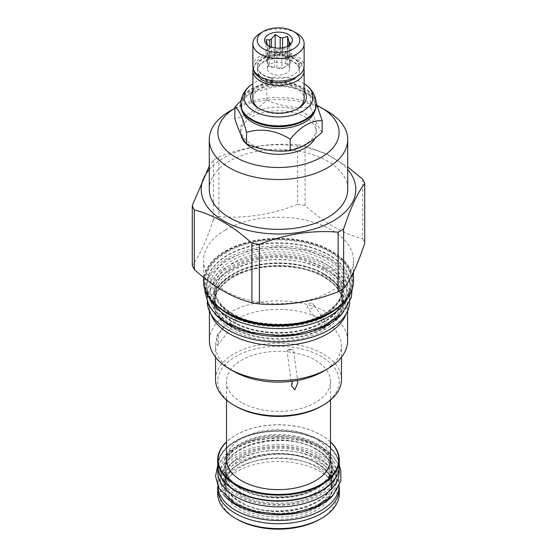 <?xml version="1.0" encoding="UTF-8"?>
<svg xmlns="http://www.w3.org/2000/svg" width="557" height="557" viewBox="0 0 557 557"><rect width="100%" height="100%" fill="white"/><g stroke="black" fill="none" stroke-linecap="round" stroke-linejoin="round"><path stroke-width="0.42" stroke-dasharray="2.79 2.09" d="M315.192 109.882A36.985 21.354 180 0 0 315.485 107.202A36.985 21.354 180 0 0 304.651 92.107L304.651 92.107A36.985 21.354 0 0 0 252.349 92.107A36.985 21.354 0 0 0 241.515 107.202L241.515 105.384A36.985 21.354 0 0 1 264.345 85.653A36.985 21.354 0 0 1 304.651 90.283A36.985 21.354 180 0 1 315.485 105.384A36.985 21.354 180 0 1 304.651 120.479M241.515 107.202A36.985 21.354 0 0 0 241.808 109.882M241.515 105.384A36.985 21.354 0 0 0 252.349 120.479M316.251 104.758A37.751 21.793 0 0 0 305.194 89.35A37.751 21.793 0 0 0 264.053 84.622A37.751 21.793 0 0 0 240.749 104.758M304.129 83.689A34.499 19.92 0 0 0 302.897 82.937A34.499 19.92 0 0 0 252.871 83.689M304.129 90.721A27.857 16.083 0 0 0 298.197 85.653A27.857 16.083 0 0 0 252.871 90.721M297.382 108.852A25.629 14.795 180 0 1 296.623 109.304A25.629 14.795 180 0 1 260.377 109.304L260.377 109.304A25.629 14.795 180 0 1 259.618 108.852M252.871 98.847A25.629 14.795 180 0 1 268.69 85.172A25.629 14.795 180 0 1 296.623 88.382A25.629 14.795 180 0 1 304.129 98.847M260.377 109.304L258.803 108.399L260.377 109.304M253.143 68.476A25.629 14.795 180 0 1 270.451 56.584A25.629 14.795 180 0 1 296.623 60.17A25.629 14.795 180 0 1 303.857 68.476M272.394 81.691A21.034 12.143 180 0 1 263.628 78.655A21.034 12.143 180 0 1 257.466 70.071L257.466 70.635A21.034 12.143 180 0 0 263.628 79.226A21.034 12.143 0 0 0 272.241 82.227M296.679 76.748A21.034 12.143 0 0 0 299.534 70.635A21.034 12.143 0 0 0 293.372 62.05A21.034 12.143 180 0 0 270.451 59.418A21.034 12.143 180 0 0 257.466 70.635M298.629 63.359L298.629 66.541A2.437 1.908 152.3 0 0 301.455 66.025A2.437 1.908 152.3 0 0 302.186 63.568A2.437 1.908 152.3 0 0 298.629 63.359A21.034 12.143 180 0 0 293.372 58.297A21.034 12.143 180 0 0 270.451 55.665A21.034 12.143 180 0 0 257.466 66.882A21.034 12.143 180 0 0 263.628 75.474A21.034 12.143 180 0 0 271.489 78.335A21.034 12.143 180 0 0 272.394 78.502L272.394 80.688M257.466 66.318A21.034 12.143 180 0 0 263.628 74.903A21.034 12.143 0 0 0 286.549 77.534A21.034 12.143 0 0 0 299.534 66.318A21.034 12.143 0 0 0 293.372 57.726A21.034 12.143 180 0 0 270.451 55.094A21.034 12.143 180 0 0 257.466 66.318L257.466 66.882M257.466 70.071A21.034 12.143 180 0 1 271.489 58.617A21.034 12.143 180 0 1 285.511 58.617A21.034 12.143 180 0 1 293.372 61.479A21.034 12.143 180 0 1 298.629 66.541M272.394 78.502A2.437 0.578 99.9 0 0 272.387 78.502A2.437 0.578 99.9 0 0 271.447 80.542M252.871 66.318A25.629 14.795 180 0 1 268.69 52.643A25.629 14.795 180 0 1 296.623 55.853A25.629 14.795 180 0 1 304.129 66.318M260.377 33.218A25.629 14.795 180 0 1 296.623 33.218M267.43 45.04A11.217 6.475 0 0 0 268.056 46.356L265.786 43.439M268.056 63.902L269.4 66.791L274.413 67.564A11.217 6.475 0 0 1 270.57 66.116A11.217 6.475 0 0 1 268.056 63.902L268.056 46.356L274.413 50.026A11.217 6.475 180 0 0 276.822 50.395L281.828 48.835L285.497 49.058A11.217 6.475 180 0 0 287.259 48.034L290.503 44.233M287.6 46.245L287.6 56.285L282.587 55.512L282.587 47.839M287.6 56.285L288.944 59.174A11.217 6.475 0 0 0 286.43 56.96A11.217 6.475 0 0 0 282.587 55.512M289.717 68.588A11.217 6.475 180 0 0 286.43 64.013A11.217 6.475 0 0 0 274.211 62.607A11.217 6.475 0 0 0 267.283 68.588A11.217 6.475 0 0 0 270.57 73.169A11.217 6.475 180 0 0 282.789 74.568A11.217 6.475 180 0 0 289.717 68.588L289.717 61.535A11.217 6.475 0 0 0 289.584 60.567L289.584 45.026M269.741 46.405L269.741 57.496A11.217 6.475 0 0 0 267.283 61.535A11.217 6.475 0 0 0 267.416 62.509L267.416 44.964M280.178 48.139L280.178 55.136A11.217 6.475 0 0 0 271.503 56.48L271.503 47.108M288.944 59.174L288.944 45.479M287.259 48.034L287.259 65.58A11.217 6.475 0 0 0 289.717 61.535M276.822 50.395L276.822 67.94A11.217 6.475 0 0 0 285.497 66.596L285.497 49.058M274.413 67.564L274.413 50.026M269.4 46.913L269.4 66.791M290.928 43.578L290.928 63.463L289.584 60.567M287.259 65.58L290.928 63.463M276.822 67.94L281.828 68.713L285.497 66.596M281.828 48.835L281.828 68.713M266.072 39.735L266.072 59.613L267.416 62.509M269.741 57.496L266.072 59.613M275.172 47.965L275.172 54.363L271.503 56.48M280.178 55.136L275.172 54.363M316.216 102.927L310.458 95.456L304.651 92.107L310.458 95.456C295.906 86.572 281.355 84.316 266.803 88.702L250.824 92.984L241.042 100.573M310.458 95.456L310.458 107.021C295.906 108.559 281.355 106.31 266.803 100.267C256.15 110.209 245.498 116.364 234.845 118.718M322.155 132.225C318.256 127.616 314.357 119.219 310.458 107.021M305.194 113.572A37.751 21.793 180 0 1 316.251 128.98A37.751 21.793 180 0 1 292.947 149.123A37.751 21.793 180 0 1 251.806 144.395A37.751 21.793 0 0 1 240.749 128.98A37.751 21.793 0 0 1 264.053 108.845A37.751 21.793 0 0 1 305.194 113.572M266.803 100.267L266.803 88.702M314.83 138.428A37.751 21.793 0 0 0 316.251 132.51A37.751 21.793 0 0 0 305.194 117.095A37.751 21.793 0 0 0 264.053 112.375A37.751 21.793 0 0 0 240.749 132.51A37.751 21.793 0 0 0 240.944 134.717M317.42 105.698A60.595 34.987 0 0 0 235.653 107.773L235.653 107.773A60.595 34.987 0 0 0 234.845 108.246L235.653 107.773L234.845 108.239M327.453 111.296A69.228 39.972 0 0 0 229.547 111.296M209.272 189.38A69.228 39.972 0 0 1 229.547 161.112A69.228 39.972 180 0 1 304.992 152.451A69.228 39.972 180 0 1 347.728 189.38M209.272 169.516A77.312 44.637 0 0 1 223.83 157.819A77.312 44.637 180 0 1 347.728 169.516M362.718 179.215L362.718 238.807C343.509 233.954 324.299 222.87 305.09 205.54A88.312 50.986 180 0 0 297.577 204.377L297.577 144.778A88.312 50.986 180 0 1 305.09 145.941L326.597 153.983L347.728 166.996M297.577 144.778C271.343 142.599 245.101 146.658 218.859 156.963A88.312 50.986 180 0 0 216.053 158.508A88.312 50.986 0 0 0 213.366 160.131L209.272 166.083M305.09 205.54L305.09 145.941M297.577 204.377C271.343 214.675 245.101 218.734 218.859 216.555L218.859 156.963M218.859 216.555A88.312 50.986 180 0 0 216.053 218.107A88.312 50.986 0 0 0 213.366 219.73L213.366 160.131M225.508 229.867A74.944 43.265 0 0 0 203.556 260.467A74.944 43.265 0 0 0 249.821 300.439A74.944 43.265 0 0 0 331.492 291.06A74.944 43.265 180 0 0 353.444 260.467A74.944 43.265 180 0 0 307.179 220.488A74.944 43.265 180 0 0 225.508 229.867M213.366 219.73C206.334 241.118 199.302 256.269 192.269 265.174M362.718 238.807A88.312 50.986 180 0 1 364.731 243.144M347.352 298.684A71.672 41.378 180 0 0 350.172 287.189A71.672 41.378 180 0 0 305.925 248.965A71.672 41.378 180 0 0 227.82 257.933A71.672 41.378 0 0 0 206.828 287.189A71.672 41.378 0 0 0 209.648 298.684M323.61 270.249A63.797 36.832 0 0 0 233.39 270.249A63.797 36.832 0 0 0 214.703 296.289A63.797 36.832 0 0 0 233.39 322.336A63.797 36.832 0 0 0 323.61 322.336A63.797 36.832 0 0 0 342.297 296.289A63.797 36.832 0 0 0 323.61 270.249M342.471 313.361A71.324 41.176 180 0 0 349.824 295.154A71.324 41.176 180 0 0 328.929 266.037A71.324 41.176 0 0 0 251.207 257.111A71.324 41.176 0 0 0 207.176 295.154A71.324 41.176 0 0 0 214.536 313.361M349.824 295.154L349.824 300.843A71.324 41.176 180 0 0 328.929 271.725A71.324 41.176 0 0 0 251.207 262.8A71.324 41.176 0 0 0 207.176 300.843A71.324 41.176 0 0 0 207.225 302.305M349.824 300.843A71.324 41.176 180 0 1 349.775 302.305M323.61 273.661A63.797 36.832 0 0 0 233.39 273.661A63.797 36.832 0 0 0 214.703 299.701A63.797 36.832 0 0 0 233.39 325.748A63.797 36.832 0 0 0 323.61 325.748A63.797 36.832 0 0 0 342.297 299.701A63.797 36.832 0 0 0 323.61 273.661M209.411 311.057L209.411 305.723A69.089 39.888 0 0 1 229.644 277.518A69.089 39.888 180 0 1 304.944 268.871A69.089 39.888 180 0 1 347.589 305.723A69.089 39.888 180 0 1 346.106 313.96M209.411 305.723A69.089 39.888 0 0 0 210.894 313.96M347.589 340.766A69.089 39.888 180 0 0 304.944 303.906A69.089 39.888 180 0 0 229.644 312.554A69.089 39.888 0 0 0 209.411 340.766M324.71 321.076L323.561 319.126L321.264 319.091L322.218 328.254L323.018 329.048C324.835 330.19 325.399 327.537 324.71 321.076A62.962 36.351 180 0 1 341.462 345.765A62.962 36.351 180 0 1 323.025 371.47M218.358 335.008L216.945 335.62L217.098 337.723C216.861 344.323 217.056 346.865 217.683 345.347C217.989 345.479 219.068 338.962 218.358 335.008A62.962 36.351 0 0 1 233.982 320.066A62.962 36.351 180 0 1 321.264 319.091M312.547 303.461A3.272 2.583 144.9 0 1 313.222 304.066A3.272 2.583 144.9 0 1 312.477 307.701A3.272 2.583 144.9 0 1 308.543 308.446A3.272 2.583 -35.1 0 1 307.868 307.833A3.272 2.583 -35.1 0 1 308.613 304.199A3.272 2.583 -35.1 0 1 312.547 303.461M341.462 379.547A62.962 36.351 0 0 0 302.597 345.96A62.962 36.351 0 0 0 233.982 353.841A62.962 36.351 0 0 0 215.538 379.547M217.098 337.723A62.962 36.351 0 0 0 215.538 345.765A62.962 36.351 0 0 0 233.975 371.47M216.945 335.62L232.123 315.694A3.272 1.984 -142.6 0 0 231.99 315.923A3.272 1.984 37.4 0 0 233.696 319.384A3.272 1.984 37.4 0 0 237.331 319.669L217.683 345.347M290.963 349.97L293.476 349.302L289.494 349.483L286.98 350.151L290.963 349.97M237.331 319.669A3.272 1.984 37.4 0 0 237.463 319.44A3.272 1.984 -142.6 0 0 235.757 315.979A3.272 1.984 -142.6 0 0 232.123 315.694M321.445 406.164A60.734 35.063 0 0 0 321.445 356.571A60.734 35.063 0 0 0 235.555 356.571A60.734 35.063 0 0 0 235.555 406.164M241.738 402.593A51.996 30.015 180 0 1 226.504 381.364A51.996 30.015 180 0 1 258.601 353.632A51.996 30.015 180 0 1 315.262 360.142A51.996 30.015 180 0 1 330.496 381.364A51.996 30.015 180 0 1 298.399 409.103A51.996 30.015 180 0 1 241.738 402.593M226.504 459.616A51.996 30.015 180 0 1 258.601 431.884A51.996 30.015 180 0 1 315.262 438.394A51.996 30.015 0 0 1 330.496 459.616M330.496 441.966A60.316 34.826 0 0 0 321.152 434.996L321.152 434.996A60.316 34.826 0 0 0 235.848 434.996A60.316 34.826 0 0 0 226.504 441.966M330.496 441.812A60.804 35.105 0 0 0 321.493 435.191L321.493 435.191A60.804 35.105 0 0 0 235.507 435.191A60.804 35.105 0 0 0 226.504 441.812M339.304 465.701A60.804 35.105 0 0 0 321.493 440.879A60.804 35.105 0 0 0 255.231 433.269A60.804 35.105 0 0 0 217.696 465.701M321.319 490.626A60.316 34.826 0 0 0 321.152 441.478A60.316 34.826 0 0 0 235.848 441.478A60.316 34.826 0 0 0 235.848 490.724M338.955 469.447A60.734 35.063 180 0 0 339.234 466.105A60.734 35.063 180 0 0 321.445 441.304A60.734 35.063 0 0 0 255.259 433.708A60.734 35.063 0 0 0 217.766 466.105A60.734 35.063 0 0 0 218.045 469.447M339.234 471.786A60.734 35.063 180 0 0 321.445 446.993A60.734 35.063 0 0 0 255.259 439.389A60.734 35.063 0 0 0 217.766 471.786M240.875 492.374A53.214 30.719 180 0 1 225.286 470.651A53.214 30.719 180 0 1 258.135 442.265A53.214 30.719 180 0 1 316.125 448.928A53.214 30.719 180 0 1 331.714 470.651A53.214 30.719 180 0 1 298.865 499.037A53.214 30.719 180 0 1 240.875 492.374M240.875 502.609A53.214 30.719 180 0 1 225.286 480.886A53.214 30.719 180 0 1 258.135 452.507A53.214 30.719 180 0 1 316.125 459.163A53.214 30.719 180 0 1 331.714 480.886A53.214 30.719 180 0 1 298.865 509.272A53.214 30.719 180 0 1 240.875 502.609M333.065 495.152A60.734 35.063 180 0 0 339.234 479.751A60.734 35.063 180 0 0 321.445 454.958A60.734 35.063 0 0 0 255.259 447.355A60.734 35.063 0 0 0 217.766 479.751A60.734 35.063 0 0 0 223.942 495.152M339.234 479.751L339.234 485.439A60.734 35.063 180 0 0 321.445 460.639A60.734 35.063 0 0 0 255.259 453.043A60.734 35.063 0 0 0 217.766 485.439A60.734 35.063 0 0 0 217.773 486.073M339.234 485.439A60.734 35.063 180 0 1 339.227 486.073M240.875 506.021A53.214 30.719 180 0 1 225.286 484.298A53.214 30.719 180 0 1 258.135 455.918A53.214 30.719 180 0 1 316.125 462.575A53.214 30.719 180 0 1 331.714 484.298A53.214 30.719 180 0 1 298.865 512.684A53.214 30.719 180 0 1 240.875 506.021M240.875 510.344A53.214 30.719 180 0 1 225.286 488.621A53.214 30.719 180 0 1 258.135 460.235A53.214 30.719 180 0 1 316.125 466.898A53.214 30.719 0 0 1 331.714 488.621A53.214 30.719 0 0 1 298.865 517.007A53.214 30.719 0 0 1 240.875 510.344M339.199 486.588A60.804 35.105 0 0 0 321.493 463.8A60.804 35.105 0 0 0 256.868 455.814A60.804 35.105 0 0 0 217.801 486.588M339.304 493.509A60.804 35.105 0 0 0 321.493 468.688A60.804 35.105 180 0 0 255.231 461.078A60.804 35.105 180 0 0 217.696 493.509M237.08 519.242A58.576 33.817 180 0 1 237.08 471.417A58.576 33.817 180 0 1 319.92 471.417A58.576 33.817 0 0 1 319.92 519.242M240.875 488.962A53.214 30.719 180 0 1 225.286 467.239A53.214 30.719 180 0 1 258.135 438.853A53.214 30.719 180 0 1 316.125 445.516A53.214 30.719 180 0 1 331.714 467.239A53.214 30.719 180 0 1 298.865 495.619A53.214 30.719 180 0 1 240.875 488.962M331.714 466.105A53.214 30.719 0 0 1 298.865 494.484A53.214 30.719 0 0 1 240.875 487.828A53.214 30.719 180 0 1 225.286 466.105A53.214 30.719 180 0 1 258.135 437.718A53.214 30.719 180 0 1 316.125 444.375A53.214 30.719 0 0 1 331.714 466.105L331.714 467.239C334.813 492.318 271.21 508.263 240.582 488.322C230.487 482.237 225.39 475.205 225.286 467.239L225.286 466.105M239.886 488.392A54.607 31.526 180 0 1 239.886 443.811A54.607 31.526 180 0 1 317.114 443.811A54.607 31.526 180 0 1 317.114 488.392A54.607 31.526 180 0 1 239.886 488.392M316.251 104.075A37.751 21.793 0 0 0 305.194 88.667A37.751 21.793 0 0 0 264.053 83.94A37.751 21.793 0 0 0 240.749 104.075M203.556 281.508A74.944 43.265 180 0 1 225.508 250.908A74.944 43.265 180 0 1 307.179 241.529A74.944 43.265 180 0 1 353.444 281.508M225.655 312.185A74.527 43.028 180 0 1 225.801 251.423A74.527 43.028 180 0 1 331.199 251.423A74.527 43.028 180 0 1 331.199 312.268M226.26 251.687A73.879 42.652 0 0 0 226.26 312.011A73.879 42.652 0 0 0 330.74 312.011A73.879 42.652 0 0 0 330.74 251.687A73.879 42.652 0 0 0 226.26 251.687M226.685 252.217A73.28 42.304 0 0 0 211.604 299.401A73.28 42.304 0 0 0 330.315 312.045A73.28 42.304 0 0 0 345.396 299.401A73.28 42.304 0 0 0 320.052 247.287A73.28 42.304 0 0 0 226.685 252.217M330.955 312.547A71.762 41.434 0 0 0 344.01 301.191A71.762 41.434 0 0 0 319.196 250.149A71.762 41.434 0 0 0 227.757 254.981A71.762 41.434 0 0 0 212.99 301.191A71.762 41.434 0 0 0 226.045 312.554M334.332 310.5A71.672 41.378 0 0 0 350.172 284.557A71.672 41.378 0 0 0 305.925 246.333A71.672 41.378 0 0 0 227.82 255.301A71.672 41.378 0 0 0 206.828 284.557A71.672 41.378 0 0 0 222.668 310.5M324.891 313.974A65.608 37.876 0 0 0 324.891 260.404A65.608 37.876 0 0 0 232.109 260.404A65.608 37.876 0 0 0 232.109 313.974A65.608 37.876 0 0 0 324.891 313.974M323.61 314.719A63.797 36.832 0 0 0 342.297 288.672A63.797 36.832 0 0 0 302.917 254.64A63.797 36.832 0 0 0 233.39 262.625A63.797 36.832 0 0 0 214.703 288.672A63.797 36.832 0 0 0 254.083 322.698A63.797 36.832 0 0 0 323.61 314.719M324.599 268.537A65.19 37.639 180 0 1 324.599 321.765A65.19 37.639 180 0 1 232.401 321.765A65.19 37.639 0 0 1 232.401 268.537A65.19 37.639 0 0 1 324.599 268.537M324.599 274.225A65.19 37.639 0 0 0 232.401 274.225A65.19 37.639 0 0 0 232.401 327.453A65.19 37.639 180 0 0 324.599 327.453A65.19 37.639 180 0 0 324.599 274.225M233.39 276.328A63.797 36.832 0 0 0 214.703 302.374A63.797 36.832 0 0 0 254.083 336.407A63.797 36.832 0 0 0 323.61 328.421A63.797 36.832 0 0 0 342.297 302.374A63.797 36.832 0 0 0 302.917 268.349A63.797 36.832 0 0 0 233.39 276.328M324.251 330.071A64.703 37.354 0 0 0 324.251 277.24A64.703 37.354 0 0 0 232.749 277.24A64.703 37.354 0 0 0 232.749 330.071A64.703 37.354 0 0 0 324.251 330.071M317.114 449.499A54.607 31.526 0 0 0 239.886 449.499A54.607 31.526 0 0 0 239.886 494.08A54.607 31.526 180 0 0 317.114 494.08A54.607 31.526 180 0 0 317.114 449.499M317.114 457.457A54.607 31.526 0 0 0 239.886 457.457A54.607 31.526 0 0 0 239.886 502.045A54.607 31.526 180 0 0 317.114 502.045A54.607 31.526 180 0 0 317.114 457.457M317.114 463.146A54.607 31.526 0 0 0 239.886 463.146A54.607 31.526 0 0 0 239.886 507.726A54.607 31.526 180 0 0 317.114 507.726A54.607 31.526 180 0 0 317.114 463.146M327.063 267.116C353.089 281.424 353.786 307.555 328.533 322.315C303.6 338.475 255.726 338.9 229.937 323.192C202.727 308.306 203.465 280.665 231.461 266.267C257.028 251.687 302.284 252.091 327.063 267.116M327.063 259.158C353.089 273.459 353.786 299.589 328.533 314.35C303.6 330.517 255.726 330.942 229.937 315.227C202.727 300.341 203.465 272.7 231.461 258.309C257.028 243.729 302.284 244.133 327.063 259.158M319.572 456.037C341.566 468.124 342.179 490.202 320.867 502.693C299.791 516.388 259.249 516.764 237.428 503.465C214.389 490.863 215.037 467.455 238.765 455.285C260.398 442.982 298.636 443.337 319.572 456.037M319.572 448.072C341.566 460.166 342.179 482.237 320.867 494.727C299.791 508.43 259.249 508.806 237.428 495.5C214.389 482.898 215.037 459.497 238.765 447.327C260.398 435.024 298.636 435.379 319.572 448.072M315.485 107.202L315.485 105.384M296.623 109.304L298.197 108.399M299.534 66.318L299.534 70.635M271.489 58.617L285.511 58.617M272.387 78.502L271.489 78.335M253.686 70.022L253.567 68.595L255.969 61.771L262.166 56.744L271.719 53.618L285.233 53.604L294.764 56.703L302.186 63.568M267.283 68.588L267.283 61.535M289.389 45.792L291.214 43.439M252.349 92.107L250.824 92.984M240.749 132.51L240.749 128.98M353.444 272.136L353.444 260.467M203.556 277.33L203.556 260.467M206.828 287.189L206.828 284.557C206.842 290.315 208.896 295.858 212.99 301.191L211.604 299.401C229.728 325.748 296.923 332.995 330.392 311.976C336.741 308.293 341.74 304.101 345.396 299.401L344.01 301.191C348.104 295.858 350.158 290.315 350.172 284.557L350.172 287.189M342.297 288.672C342.179 298.197 336.073 306.601 323.986 313.89C306.113 323.54 285.191 326.701 261.226 323.38C233.863 319.3 214.069 303.746 214.703 288.672L214.703 296.289C214.849 305.946 220.983 314.413 233.098 321.702C250.664 332.111 279.593 335.488 302.904 329.765C328.129 322.837 341.26 311.676 342.297 296.289L342.297 288.672M207.176 295.154L207.176 300.843M323.902 274.295C306.336 263.886 277.407 260.509 254.096 266.232C228.871 273.16 215.74 284.321 214.703 299.701L214.703 302.374C214.821 292.85 220.927 284.446 233.014 277.156C250.922 267.492 271.879 264.331 295.885 267.687C323.192 271.781 342.931 287.321 342.297 302.374L342.297 299.701C342.151 290.051 336.017 281.584 323.902 274.295M347.589 311.057L347.589 305.723M324.251 319.76L313.222 304.066M322.218 328.254L307.868 307.833M341.462 357.19L341.462 345.765M215.538 357.19L215.538 345.765M297.863 382.743L293.476 349.302M291.687 385.973L286.98 350.151M226.504 381.364L226.504 400.051M330.496 381.364L330.496 400.051M217.766 466.105L217.766 467.386M339.234 466.105L339.234 467.386M316.418 449.562C285.79 429.628 222.187 445.572 225.286 470.651L225.286 480.886C225.39 488.851 230.487 495.883 240.582 501.975C271.21 521.909 334.813 505.965 331.714 480.886L331.714 470.651C331.61 462.686 326.513 455.654 316.418 449.562M217.766 479.751L217.766 485.439M331.714 488.621L331.714 484.298C331.61 476.332 326.513 469.3 316.418 463.215C285.79 443.275 222.187 459.219 225.286 484.298L225.286 488.621M316.251 132.51L316.251 128.98M204.976 289.939L208.784 276.801L225.376 260.196L251.451 249.717L278.493 246.654L306.956 250.058L329.5 258.914L342.207 268.704L351.342 284.906L352.024 289.939M324.62 267.36L306.454 260.001C297.292 257.529 287.628 256.331 277.463 256.401C257.438 256.965 241.362 261.268 229.24 269.31C223.294 273.348 219.166 277.713 216.861 282.392L214.703 291.214L217.314 300.822C220.147 306.023 225.174 310.743 232.38 314.99C246.619 323.784 273.835 328.665 297.229 324.376C315.29 320.679 327.836 314.956 334.868 307.199C341.72 298.538 344.045 291.826 341.831 287.071C339.471 279.015 333.734 272.443 324.62 267.36M217.696 465.645L218.873 463.25L233.849 448.51L255.447 439.974L278.493 437.356L302.75 440.26L322.016 447.835L332.926 456.246L339.304 465.645M317.135 456.274L301.95 450.126C294.27 448.058 286.166 447.048 277.63 447.111C260.815 447.591 247.357 451.191 237.254 457.896C226.727 465.304 225.091 472.03 225.293 476.047L227.409 483.567C229.714 487.821 233.863 491.72 239.865 495.264C251.736 502.609 274.594 506.717 294.214 503.117C309.358 499.998 319.836 495.229 325.643 488.802C331.248 481.701 333.149 476.256 331.331 472.468C329.452 465.937 324.717 460.542 317.135 456.274"/><path stroke-width="0.84" d="M305.194 120.166A37.751 21.793 0 0 0 316.251 104.758L316.251 104.075A37.751 21.793 0 0 1 292.947 124.211A37.751 21.793 0 0 1 251.806 119.483A37.751 21.793 0 0 1 240.749 104.075L240.749 104.758A37.751 21.793 0 0 0 251.806 120.166A37.751 21.793 0 0 0 305.194 120.166L304.651 120.479A36.985 21.354 180 0 1 252.349 120.479L251.806 120.166L252.349 120.479M315.192 109.882A36.985 21.354 180 0 1 290.476 127.407A36.985 21.354 180 0 1 252.349 122.303A36.985 21.354 0 0 1 241.808 109.882M252.871 83.689A34.499 19.92 0 0 0 251.444 84.664A34.499 19.92 0 0 0 254.103 111.108A34.499 19.92 0 0 0 301.441 111.901A34.499 19.92 0 0 0 305.556 84.664A34.499 19.92 0 0 0 304.129 83.689M252.871 90.721A27.857 16.083 0 0 0 258.803 108.399L258.803 108.399A27.857 16.083 0 0 0 298.197 108.399A27.857 16.083 0 0 0 304.129 90.721M259.618 108.852A25.629 14.795 180 0 1 252.871 98.847L252.871 70.635A25.629 14.795 180 0 1 253.143 68.476M303.857 68.476A25.629 14.795 180 0 1 304.129 70.635A25.629 14.795 180 0 1 288.31 84.309A25.629 14.795 180 0 1 260.377 81.099A25.629 14.795 180 0 1 252.871 70.635M304.129 70.635L304.129 98.847A25.629 14.795 180 0 1 297.382 108.852M272.241 82.227A21.034 12.143 0 0 0 296.679 76.748M272.394 80.688L272.394 81.691A2.437 0.578 99.9 0 1 271.544 83.306L262.438 80.354L254.8 73.35L253.686 70.022M271.447 80.542A2.437 0.578 99.9 0 0 271.544 83.306M304.129 43.683L304.129 66.318A25.629 14.795 180 0 1 288.31 79.985A25.629 14.795 180 0 1 260.377 76.775A25.629 14.795 180 0 1 252.871 66.318L252.871 43.683A25.629 14.795 180 0 1 260.377 33.218L263.426 31.457A21.312 12.303 180 0 1 293.574 31.457L296.623 33.218A25.629 14.795 180 0 1 304.129 43.683A25.629 14.795 180 0 1 288.31 57.35A25.629 14.795 180 0 1 260.377 54.147A25.629 14.795 180 0 1 252.871 43.683M296.623 33.218L293.574 31.457A21.312 12.303 180 0 1 293.567 48.856A21.312 12.303 180 0 1 263.426 48.856A21.312 12.303 180 0 1 263.426 31.457M288.352 34.471A13.932 8.042 0 0 0 270.598 33.531A13.932 8.042 0 0 0 265.786 43.439A13.932 8.042 0 0 0 268.648 45.841A13.932 8.042 0 0 0 291.214 43.439A13.932 8.042 0 0 0 288.352 34.471M288.944 45.479L288.944 41.636L287.6 36.407L282.587 37.967A11.217 6.475 0 0 0 280.178 37.598L275.172 34.478L271.503 38.934A11.217 6.475 0 0 0 269.741 39.958L266.072 39.735L267.416 44.964A11.217 6.475 0 0 0 267.43 45.04M282.587 47.839L282.587 37.967M287.6 36.407L287.6 46.245M269.741 46.405L269.741 39.958M271.503 47.108L271.503 38.934M280.178 48.139L280.178 37.598M288.944 41.636A11.217 6.475 180 0 1 289.584 43.028L289.584 45.026M290.503 44.233L290.928 43.578L289.584 43.028M275.172 34.478L275.172 47.965M241.042 100.573L234.845 107.153C238.744 108.921 242.643 117.325 246.542 132.364C261.094 127.978 275.645 130.227 290.197 139.118C300.85 126.328 311.502 120.18 322.155 120.667L316.216 102.927M234.845 107.153L234.845 118.718C238.744 130.916 242.643 139.313 246.542 143.922C261.094 149.972 275.645 152.221 290.197 150.675C300.85 148.322 311.502 142.167 322.155 132.225L322.155 120.667M246.542 143.922L246.542 132.364M290.197 150.675L290.197 139.118M240.944 134.717A37.751 21.793 0 0 0 251.806 147.918A37.751 21.793 0 0 0 314.83 138.428M234.845 108.239L229.547 111.296L234.845 108.239A60.595 34.987 0 0 0 236.064 157.485A60.595 34.987 0 0 0 321.347 157.248A60.595 34.987 0 0 0 321.347 107.773A60.595 34.987 0 0 0 317.42 105.698M229.547 111.296A69.228 39.972 0 0 0 209.272 139.563A69.228 39.972 0 0 0 252.008 176.492A69.228 39.972 0 0 0 327.453 167.824A69.228 39.972 0 0 0 347.728 139.563A69.228 39.972 0 0 0 327.453 111.296L321.347 107.773M347.728 139.563L347.728 189.38A69.228 39.972 180 0 1 327.453 217.641A69.228 39.972 0 0 1 252.008 226.309A69.228 39.972 0 0 1 209.272 189.38L209.272 139.563M347.728 169.516A77.312 44.637 180 0 1 333.17 220.941A77.312 44.637 0 0 1 233.369 225.62A77.312 44.637 0 0 1 209.272 169.516M192.269 205.582L192.269 265.174A88.312 50.986 0 0 0 194.282 269.511C213.491 286.841 232.701 297.932 251.91 302.785A88.312 50.986 0 0 0 259.423 303.948C285.657 306.127 311.899 302.068 338.141 291.764A88.312 50.986 0 0 0 340.947 290.218A88.312 50.986 180 0 0 343.634 288.596L343.634 228.997A88.312 50.986 180 0 1 340.947 230.619A88.312 50.986 0 0 1 338.141 232.172C311.899 229.992 285.657 234.051 259.423 244.349A88.312 50.986 0 0 1 251.91 243.186C232.701 225.857 213.491 214.772 194.282 209.919A88.312 50.986 0 0 1 192.269 205.582L209.272 166.083M343.634 228.997C350.666 207.608 357.698 192.457 364.731 183.552A88.312 50.986 180 0 0 362.718 179.215L347.728 166.996M338.141 291.764L338.141 232.172M343.634 288.596C350.666 279.684 357.698 264.533 364.731 243.144L364.731 183.552M209.648 298.684A71.672 41.378 0 0 0 329.18 316.453A71.672 41.378 180 0 0 347.352 298.684M214.536 313.361A71.324 41.176 0 0 0 228.071 324.271A71.324 41.176 180 0 0 342.471 313.361M207.225 302.305A71.324 41.176 0 0 0 228.071 329.96A71.324 41.176 180 0 0 304.616 339.157A71.324 41.176 180 0 0 349.775 302.305M346.106 313.96A69.089 39.888 180 0 1 327.356 333.928A69.089 39.888 0 0 1 258.831 343.961A69.089 39.888 0 0 1 210.894 313.96M209.411 311.057L209.411 340.766A69.089 39.888 0 0 0 229.644 368.971A69.089 39.888 0 0 0 327.356 368.971L323.018 371.47A62.962 36.351 180 0 1 323.018 371.47L327.356 368.971A69.089 39.888 180 0 0 347.589 340.766L347.589 311.057M215.538 357.19L215.538 379.547A62.962 36.351 0 0 0 233.975 405.252A62.962 36.351 0 0 0 323.018 405.252A62.962 36.351 0 0 0 323.025 405.252A62.962 36.351 0 0 0 341.462 379.547L341.462 357.19M297.139 380.487L297.863 382.743L294.799 389.865L291.687 385.973L292.432 381.218L297.139 380.487A62.962 36.351 0 0 0 323.018 371.47M229.644 368.971L233.975 371.47A62.962 36.351 0 0 0 292.432 381.218M321.445 406.164L323.018 405.252L321.445 406.164A60.734 35.063 0 0 1 235.555 406.164L233.975 405.252M330.496 400.051L330.496 459.616A51.996 30.015 0 0 1 298.399 487.354A51.996 30.015 0 0 1 241.738 480.844A51.996 30.015 180 0 1 226.504 459.616L226.504 400.051M226.504 441.966A60.316 34.826 0 0 0 235.848 484.242A60.316 34.826 0 0 0 315.408 487.159A60.316 34.826 0 0 0 330.496 441.966M226.504 441.812A60.804 35.105 0 0 0 217.696 460.019A60.804 35.105 0 0 0 235.507 484.841A60.804 35.105 0 0 0 301.769 492.451A60.804 35.105 0 0 0 339.304 460.019A60.804 35.105 0 0 0 330.496 441.812M217.696 460.019L217.696 465.701A60.804 35.105 0 0 0 235.507 490.529L235.507 490.529A60.804 35.105 0 0 0 321.493 490.529A60.804 35.105 0 0 0 339.304 465.701L339.304 460.019M235.848 490.724L235.507 490.529L235.848 490.724A60.316 34.826 0 0 0 321.152 490.724A60.316 34.826 0 0 0 321.319 490.626M218.045 469.447A60.734 35.063 0 0 0 235.555 490.898A60.734 35.063 180 0 0 299.039 499.1A60.734 35.063 180 0 0 338.955 469.447M217.766 467.386L217.766 471.786A60.734 35.063 0 0 0 235.555 496.579A60.734 35.063 180 0 0 301.741 504.182A60.734 35.063 180 0 0 339.234 471.786L339.234 467.386M223.942 495.152A60.734 35.063 0 0 0 235.555 504.545A60.734 35.063 180 0 0 333.065 495.152M217.773 486.073A60.734 35.063 0 0 0 235.555 510.233A60.734 35.063 180 0 0 301.233 517.954A60.734 35.063 180 0 0 339.227 486.073M217.801 486.588A60.804 35.105 0 0 0 217.696 488.621A60.804 35.105 0 0 0 235.507 513.443A60.804 35.105 0 0 0 301.769 521.053A60.804 35.105 0 0 0 339.304 488.621A60.804 35.105 0 0 0 339.199 486.588M321.493 518.337L319.92 519.242A58.576 33.817 0 0 1 237.08 519.242L235.507 518.337A60.804 35.105 0 0 0 321.493 518.337A60.804 35.105 0 0 0 339.304 493.509L339.304 488.621M237.08 519.242L235.507 518.337A60.804 35.105 180 0 1 217.696 493.509L217.696 488.621M259.423 303.948L259.423 244.349M251.91 302.785L251.91 243.186M194.282 269.511L194.282 209.919M353.444 272.136L353.444 281.508A74.944 43.265 180 0 1 331.492 312.101A74.944 43.265 180 0 1 249.821 321.48A74.944 43.265 180 0 1 203.556 281.508L203.556 277.33M331.199 312.268A74.527 43.028 180 0 1 225.655 312.185M226.045 312.554A71.762 41.434 0 0 0 329.243 313.57A71.762 41.434 0 0 0 330.955 312.547M222.668 310.5A71.672 41.378 0 0 0 329.18 313.821A71.672 41.378 0 0 0 334.332 310.5M316.251 104.075C315.958 94.189 310.131 87.832 305.556 84.664M240.749 104.075C241.042 94.189 246.869 87.832 251.444 84.664M353.444 281.508C353.138 293.476 345.793 303.739 331.408 312.289C310.249 324.835 275.471 328.539 247.983 321.194C219.723 313.048 204.913 299.819 203.556 281.508M352.024 289.939L351.349 297.382L341.852 314.009L323.833 326.381L296.714 334.332L278.925 335.697L250.928 332.508L227.5 323.429L216.429 315.276L208.771 305.521L204.955 291.708L204.976 289.939M339.304 465.645L340.842 470.303L340.856 481.185L332.626 495.605L317.163 506.229L294.019 513.018L278.862 514.181L255.893 511.674L234.984 503.702L218.866 488.266L215.538 476.235L217.696 465.645"/></g></svg>
